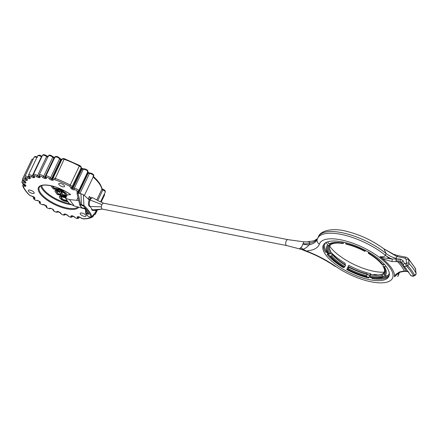 <?xml version="1.0" encoding="UTF-8"?>
<svg xmlns="http://www.w3.org/2000/svg" width="438" height="438" viewBox="0 0 438 438"><rect width="100%" height="100%" fill="white"/><g stroke="black" fill="none" stroke-linecap="round" stroke-linejoin="round"><path stroke-width="0.66" d="M77.154 193.7L77.969 192.977L80.608 204.404L79.782 205.061M30.025 190.092A3.225 1.205 -154.5 0 0 28.328 190.388A3.225 1.205 -154.5 0 0 29.423 192.085A3.225 1.205 -154.5 0 0 32.461 193.454A3.225 1.205 -154.5 0 0 34.153 193.163A3.225 1.205 -154.5 0 0 33.058 191.461A3.225 1.205 -154.5 0 0 30.025 190.092M64.594 186.407A3.225 1.205 -154.5 0 0 62.054 183.971A3.225 1.205 -154.5 0 0 58.736 183.719A3.225 1.205 -154.5 0 0 58.708 183.807A3.225 1.205 -154.5 0 0 61.243 186.243A3.225 1.205 -154.5 0 0 64.561 186.495A3.225 1.205 -154.5 0 0 64.594 186.407M81.38 215.096A3.225 1.205 -154.5 0 0 86.018 216.104A3.225 1.205 -154.5 0 0 84.83 214.335A3.225 1.205 -154.5 0 0 80.192 213.328A3.225 1.205 -154.5 0 0 81.38 215.096M89.215 200.024A40.471 15.084 -154.5 0 0 83.373 194.762A2.623 0.98 25.5 0 0 82.919 194.434L77.969 192.977M88.169 198.972L89.39 196.405A36.989 13.786 -154.5 0 1 90.759 198.009M78.227 191.428A1.007 0.378 -154.5 0 0 78.605 191.839A36.989 13.786 25.5 0 1 79.103 192.194A1.007 0.378 -154.5 0 0 79.289 192.315L78.884 193.163M91.914 216.64A1.615 0.602 25.5 0 1 91.788 216.837A39.458 14.706 25.5 0 1 91.657 216.914L95.763 211.861A40.471 15.084 -154.5 0 0 95.572 210.207M88.022 213.202L86.072 212.819A0.608 0.318 -78.8 0 0 86.056 213.64L87.753 215.983L89.429 216.952L90.255 217.117L91.011 216.673A39.863 14.859 -154.5 0 0 83.275 205.997L80.691 204.891L80.099 205.417L81.796 207.76A0.608 0.318 101.2 0 0 81.922 207.847L84.518 208.357L88.881 214.198L86.056 213.64A0.608 0.465 144.1 0 1 85.738 213.284A0.608 0.35 -2.8 0 1 86.072 212.819L85.952 210.349M80.099 205.417A0.608 0.465 144.1 0 1 79.853 205.263L81.55 207.607A0.608 0.465 144.1 0 0 81.796 207.76L84.616 208.318L84.583 208.023L88.881 214.198M81.55 207.607A0.608 0.608 0 0 0 81.922 207.847A0.608 0.318 101.2 0 0 82.07 207.815M83.373 194.762L83.948 205.504L80.608 204.404A0.608 0.318 -78.8 0 0 80.691 204.891M95.763 211.861A2.623 0.98 25.5 0 1 95.763 211.882A2.623 0.98 25.5 0 1 95.725 212.058A2.623 0.98 25.5 0 1 95.714 212.085L91.641 216.93L90.381 217.204A0.608 0.318 101.2 0 1 90.255 217.117M89.319 196.558L90.507 198.195M79.289 192.315L78.15 193.153L79.103 192.194L88.208 173.109A36.989 13.786 25.5 0 0 87.709 172.753L78.605 191.839A1.007 0.394 125.4 0 1 77.668 192.808A35.982 13.414 25.5 0 1 77.893 192.966M66.253 196.908L60.838 195.863L59.552 196.257L59.294 197.007L60.252 198.6L61.763 199.87L64.145 200.993L68.131 201.885M59.897 191.34L56.633 190.065L55.073 190.618L55.139 191.543L57.329 194.565L66.505 196.383M67.26 194.959L65.399 192.66L62.371 191.198L60.63 190.963L59.776 191.702L56.475 190.404L54.909 190.957M50.983 185.761L53.222 188.893L64.003 191.028L64.14 190.656M67.271 200.697L63.116 199.553L61.057 197.527L60.942 197.127L61.451 197.001L65.837 197.773M61.057 194.286L58.32 193.744L56.568 191.242M65.875 195.239L62.908 194.653L61.161 192.151M61.769 189.566L54.208 188.072L52.861 186.21M66.094 197.242L61.731 196.301L59.387 196.596M65.333 196.646L65.174 196.985M60.099 195.934L59.94 196.273M60.838 195.863L60.674 196.202M61.895 195.961L61.731 196.301M67.583 201.13L62.957 199.892L61.627 198.874L60.898 197.866L60.948 197.116M67.052 195.233L65.924 193.673L64.183 192.359L62.212 191.537L59.825 191.499M58.161 194.083L56.425 191.691L56.376 191.357L57.252 191.203L59.634 192.326L61.369 194.718L58.161 194.083L58.32 193.744M61.84 192.112L63.948 192.851L66.187 195.671L62.749 194.992L61.013 192.594L61.243 192.101L61.84 192.112M64.003 191.028L63.494 190.322M61.676 189.44L62.081 189.999L54.049 188.411L52.39 186.09M61.791 198.534L61.627 198.874M61.057 197.527L60.898 197.866M62.388 199.082L62.223 199.421M63.116 199.553L62.957 199.892M63.986 199.942L63.828 200.281M64.999 200.248L64.835 200.588M59.524 191.067L59.365 191.406M60.63 190.963L60.466 191.302M61.227 190.973L61.063 191.313M62.371 191.198L62.212 191.537M63.154 191.461L62.99 191.8M64.342 192.019L64.183 192.359M65.399 192.66L65.235 192.999M66.083 193.339L65.924 193.673M55.396 190.251L55.232 190.59M56.037 190.054L55.878 190.393M56.633 190.065L56.475 190.404M57.553 190.245L57.394 190.585M58.331 190.508L58.172 190.848M56.584 191.351L56.425 191.691M61.172 192.26L61.013 192.594M62.908 194.653L62.749 194.992M54.208 188.072L54.049 188.411M325.757 254.834A36.305 13.534 -154.5 0 0 360.206 277.123A36.305 13.534 -154.5 0 0 388.851 276.466A36.305 13.534 -154.5 0 0 386.415 266.835A36.305 13.534 -154.5 0 0 351.966 244.546A36.305 13.534 -154.5 0 0 323.321 245.203A36.305 13.534 -154.5 0 0 325.757 254.834A36.305 13.534 -154.5 0 0 369.787 279.74A36.305 13.534 -154.5 0 0 386.415 266.835A36.305 13.534 -154.5 0 0 342.385 241.929A36.305 13.534 -154.5 0 0 325.757 254.834M329.781 246.391A36.305 13.534 -154.5 0 0 384.203 272.162A36.305 13.534 25.5 0 1 329.781 246.391A36.305 13.534 25.5 0 1 329.59 246.118A36.305 13.534 -154.5 0 0 329.781 246.391M348.757 265.297L348.144 266.835L348.434 267.558L349.015 267.289L347.821 269.233L347.493 269.485L347.241 268.861L346.737 269.529L348.757 265.297A36.305 13.534 -154.5 0 0 370.762 273.75L370.274 274.779M368.632 277.073L368.747 277.982L369.825 275.716M330.92 252.206A36.305 13.534 -154.5 0 0 345.297 263.342L344.684 264.88M330.394 253.618L332.524 254.566L331.681 255.819L330.668 256.12L329.825 255.956L328.199 254.21L327.23 254.5L327.794 253.312M371.982 277.736L372.114 278.65A36.305 13.534 -154.5 0 0 387.181 277.528L388.079 275.655M378.624 274.96A36.305 13.534 25.5 0 1 374.134 274.418L373.548 274.971M327.23 254.5A36.305 13.534 25.5 0 0 343.277 267.574L343.786 266.906M323.704 244.535A36.305 13.534 25.5 0 0 325.708 252.398L326.677 252.113L328.303 253.854L330.159 253.717L331.002 252.463L329.277 248.154M383.765 272.89L383.535 274.221L384.126 275.141L384.997 275.628L387.92 275.639L388.49 276.515A36.305 13.534 -154.5 0 0 389.13 275.743M387.181 277.528L386.612 276.652L383.688 276.646L382.823 276.154L382.226 275.239L382.462 273.903L383.365 273.723M348.752 267.207L349.053 267.169A30.49 11.366 -154.5 0 0 366.973 274.051L366.458 275.491L366.929 276.964C360.518 275.458 354.041 272.973 347.509 269.507M366.595 276.444A31.706 11.815 -154.5 0 1 347.821 269.233L347.493 269.485M348.144 266.835A35.719 13.315 -154.5 0 0 348.779 267.175M367.668 274.626A35.719 13.315 -154.5 0 0 369.738 275.135L370.762 273.75M368.61 277.073L366.978 276.969M367.696 274.801L366.973 274.051L367.307 273.942C361.301 272.524 355.218 270.186 349.064 266.928M369.738 275.135L367.843 275.015A32.609 12.154 -154.5 0 1 367.81 275.004L367.827 275.009M330.438 244.289L330.219 245.192L328.555 245.455L327.69 244.968L325.998 242.367M327.629 241.853L328.993 243.955L329.863 244.442L331.331 244.333C333.17 243.26 336.077 242.86 340.052 243.128M344.027 242.274L343.293 243.523L342.719 243.49L342.177 241.886M345.56 242.641L346.042 244.147C352.245 245.608 358.519 248.017 364.876 251.385M345.708 243.627A32.713 12.193 -154.5 0 1 365.188 251.111L365.648 250.503M369.119 252.441L368.32 253.323L368.659 252.042M381.389 263.796L382.013 264.475L382.856 264.645L384.285 264.218M385.993 266.266L384.378 266.742L383.535 266.578L382.894 265.877C384.865 269.217 385.101 271.598 383.6 273.027L383.617 273.005M329.825 255.956A32.713 12.193 -154.5 0 0 331.484 257.84A32.713 12.193 -154.5 0 0 344.038 267.53L344.887 266.578L345.56 265.329L345.297 265.247M328.199 254.21A35.396 13.195 -154.5 0 0 330.06 256.339L331.484 257.84C334.709 261.218 338.897 264.453 344.049 267.547L344.361 267.273A31.706 11.815 -154.5 0 1 330.668 256.12M342.719 243.49L339.33 243.074A31.706 11.815 -154.5 0 0 329.863 244.442M382.856 264.645A32.713 12.193 -154.5 0 0 368.648 253.071L368.32 253.323M382.642 273.794C380.239 275.168 376.247 275.442 370.657 274.604L369.825 276.159L370.345 277.637A32.713 12.193 -154.5 0 0 373.899 278.07A32.713 12.193 -154.5 0 0 383.688 276.646M386.612 276.652A35.396 13.195 -154.5 0 1 375.957 278.229L370.345 277.637M383.535 274.221A30.759 11.465 -154.5 0 0 382.96 265.965L383.201 264.749L384.657 264.536M345.609 264.979C339.8 261.464 335.393 257.878 332.387 254.221L332.524 254.566A30.49 11.366 -154.5 0 0 345.593 265.209M405.051 258.174L396.905 256.564L395.947 258.88L400.748 259.176L403.07 260.796L404.488 263.424L405.374 263.61L406.48 263.112L406.125 259.312L405.051 258.174A2.015 1.057 -78.8 0 1 406.19 257.243L398.06 255.639L393.62 254.286L383.874 248.822L386.146 253.536L385.336 255.223C384.991 256.564 383.212 257.035 379.992 256.635C380.94 257.358 385.007 258.157 392.185 259.033L395.947 258.88A2.015 0.783 84.1 0 0 396.401 261.585L400.704 261.913L402.199 262.997M103.565 203.183L98.627 201.004L103.718 203.227L287.892 239.641A3.028 1.588 101.2 0 0 287.87 239.635L303.627 241.803C303.852 242.094 303.638 242.74 302.986 243.747L302.85 244.032C302.286 245.904 301.623 247.092 300.868 247.59L299.658 248.587L304.591 250.689L306.206 250.969L303.08 249.233L302.877 249.819L303.205 250.082M286.742 245.581A3.028 1.588 -78.8 0 1 286.693 245.57A3.028 1.588 -78.8 0 1 286.118 245.149A3.028 1.588 101.2 0 1 285.932 241.688A3.028 1.588 101.2 0 1 287.87 239.635M300.868 247.59A20.17 13.501 -164 0 1 303.08 249.233C305.39 248.439 307.383 246.983 309.058 244.858A20.17 5.946 -152.1 0 1 302.85 244.032M302.986 243.747A20.17 9.028 -157.1 0 0 309.863 243.167L309.058 244.858A50.419 18.796 25.5 0 0 317.117 239.641L317.26 239.29A4.035 3.739 -160.5 0 0 319.45 244.015A54.454 20.296 25.5 0 1 306.206 250.969A54.454 20.296 -154.5 0 0 319.45 244.015A4.035 3.739 -160.5 0 1 317.26 239.29L317.649 238.354A44.369 16.54 25.5 0 1 347.608 235.962A44.369 16.54 25.5 0 1 389.398 258.77M303.627 241.803A20.17 19.973 -92.7 0 0 306.551 241.957C309.283 241.88 310.389 242.285 309.863 243.167A50.419 18.796 -154.5 0 0 317.462 238.77M306.633 241.951L303.441 241.776M403.77 271.39A2.015 0.783 -95.9 0 1 403.338 271.149L399.527 271.949C395.415 274.517 393.746 276.006 394.518 276.427A41.824 15.587 -154.5 0 0 380.562 257.166L379.992 256.635M408.906 272.255L407.97 271.653L404.778 271.286L400.392 272.086A2.015 1.287 -108.7 0 1 399.527 271.949M400.392 272.086L397.605 273.706L394.594 276.783L394.518 276.427M394.594 276.783L398.46 272.994M380.562 257.166C381.164 258.278 384.975 259.739 391.988 261.541L396.401 261.585M404.783 271.286A2.015 0.783 -95.9 0 1 404.351 271.045L403.338 271.149M396.959 258.776A2.015 0.783 84.1 0 0 397.419 261.481A52.637 19.617 -154.5 0 1 404.351 271.045L406.004 271.062A54.482 20.307 -154.5 0 0 399.155 261.606A2.015 1.057 101.2 0 1 399.199 258.869M391.988 261.541L392.185 259.033A10.085 3.761 -154.5 0 1 385.336 255.223A44.369 16.54 -154.5 0 0 344.755 235.201A44.369 16.54 -154.5 0 0 317.649 238.354L318.453 236.662C320.287 230.733 332.601 227.486 346.661 231.363C360.118 234.73 372.53 240.55 383.896 248.833L396.905 256.564A2.015 1.057 -78.8 0 1 398.043 255.633M404.488 263.424A2.015 1.292 151.6 0 0 403.469 265.417A2.015 1.292 151.6 0 0 403.617 265.62C404.208 266.528 405.177 266.682 406.519 266.074L407.63 265.57A2.015 0.334 65.6 0 1 406.48 263.112A2.015 1.183 -5.4 0 1 408.999 263.473L408.638 259.674L408.052 258.267L415.405 268.445M415.377 268.395L416.034 273.181A2.015 1.675 152.5 0 1 414.616 275.212L413.51 275.721C412.07 276.197 411.008 275.913 410.318 274.872L410.324 274.889A2.015 1.292 -28.4 0 0 410.346 274.916M406.415 271.346A2.015 1.057 -78.8 0 1 406.004 271.062L407.554 271.368A56.31 20.991 -154.5 0 0 405.457 267.777M400.748 259.176A2.015 1.057 101.2 0 0 400.704 261.913A56.31 20.991 -154.5 0 1 402.944 264.448M403.617 265.62L402.018 262.729M403.07 260.796A2.015 1.292 151.6 0 0 402.046 262.784M403.836 265.937L410.067 274.391A61.21 22.814 -154.5 0 1 410.318 274.872C409.744 275.201 412.974 276.871 413.817 275.951L414.928 275.447A2.015 0.334 -114.4 0 1 414.616 275.212A65.837 24.539 -154.5 0 0 407.63 265.57A2.015 1.38 -42.3 0 0 408.999 263.473A66.286 24.709 -154.5 0 1 416.034 273.181A2.015 1.183 174.6 0 1 416.1 273.427L415.372 268.385M408.446 271.719L407.554 271.368A2.015 1.057 -78.8 0 0 407.97 271.653M103.034 203.243L101.846 204.573L101.326 206.829L101.775 208.685L102.541 209.134M101.326 206.829L90.014 206.49A4.741 2.486 -78.8 0 1 90.124 200.051A4.741 2.486 -78.8 0 1 92.829 197.872A4.741 2.486 -78.8 0 1 93.239 198.025A4.741 2.486 -78.8 0 1 93.338 198.085M94.028 210.514A4.741 2.486 -78.8 0 1 93.973 210.525L101.725 209.15L92.451 209.851L90.014 206.49L89.177 206.325A4.741 2.486 -78.8 0 1 88.898 200.839A4.741 2.486 -78.8 0 1 91.985 197.702L92.829 197.872M92.582 210.366A4.741 2.486 -78.8 0 1 91.608 209.682L92.451 209.851A4.741 2.486 -78.8 0 0 93.425 210.53L92.582 210.366M93.973 210.525A4.741 2.486 -78.8 0 1 93.425 210.53M84.901 208.899L74.164 205.964L69.522 199.564L78.643 200.555M74.164 205.964L69.374 203.599L65.563 198.348L69.522 199.564M70.622 194.625L67.178 194.97L65.563 198.348M76.699 200.171L77.948 197.549M335.645 266.364A54.454 20.296 -154.5 0 0 306.206 250.969A54.454 20.296 25.5 0 1 335.645 266.364A40.34 15.034 -154.5 0 0 389.606 281.103A40.34 15.034 -154.5 0 0 366.529 249.26A40.34 15.034 -154.5 0 0 319.45 244.015A40.34 15.034 -154.5 0 1 366.529 249.26A40.34 15.034 -154.5 0 1 389.606 281.103A40.34 15.034 -154.5 0 1 335.645 266.364A4.035 1.489 124.7 0 1 334.96 266.304A4.035 1.489 -55.3 0 0 335.645 266.364M398.356 273.066A44.369 16.54 25.5 0 1 397.748 276.559A44.369 16.54 -154.5 0 0 398.361 273.197A10.085 3.761 25.5 0 1 398.361 273.066M94.055 214.215A1.615 0.602 25.5 0 1 93.628 214.724M91.099 217.221A39.458 14.706 25.5 0 1 83.017 218.759A1.615 0.602 25.5 0 1 81.156 218.064L80.559 217.637A2.015 0.75 -154.5 0 0 78.375 216.777A35.982 13.414 25.5 0 1 77.959 216.744A2.015 0.75 -154.5 0 0 77.449 217.626A1.615 0.602 25.5 0 1 76.918 218.321A1.615 0.602 25.5 0 1 74.893 217.27A2.015 0.75 -154.5 0 0 72.516 215.989A35.982 13.414 25.5 0 1 71.969 215.885A2.015 0.75 -154.5 0 0 70.967 216.498A1.615 0.602 25.5 0 1 70.031 216.958A1.615 0.602 25.5 0 1 68.158 215.792A2.015 0.75 -154.5 0 0 65.99 214.379A35.982 13.414 25.5 0 1 65.404 214.204A2.015 0.75 -154.5 0 0 63.948 214.521A1.615 0.602 25.5 0 1 62.639 214.73A1.615 0.602 25.5 0 1 61.008 213.492A2.015 0.75 -154.5 0 0 59.141 212.014A35.982 13.414 25.5 0 1 58.544 211.778A2.015 0.75 -154.5 0 0 56.699 211.789A1.615 0.602 25.5 0 1 55.078 211.735A1.615 0.602 25.5 0 1 53.754 210.486A2.015 0.75 -154.5 0 0 52.275 209.008A35.982 13.414 25.5 0 1 51.689 208.718A2.015 0.75 -154.5 0 0 49.532 208.417A1.615 0.602 25.5 0 1 47.671 208.11A1.615 0.602 25.5 0 1 46.713 206.9A2.015 0.75 -154.5 0 0 45.683 205.482A35.982 13.414 25.5 0 1 45.141 205.159A2.015 0.75 -154.5 0 0 42.771 204.557A1.615 0.602 25.5 0 1 40.745 204.004A1.615 0.602 25.5 0 1 40.197 202.887A2.015 0.75 -154.5 0 0 39.666 201.595A35.982 13.414 25.5 0 1 39.179 201.245A2.015 0.75 -154.5 0 0 36.699 200.38A1.615 0.602 25.5 0 1 34.602 199.602A1.615 0.602 25.5 0 1 34.492 198.628A2.015 0.75 -154.5 0 0 34.471 197.511A35.982 13.414 25.5 0 1 34.12 197.199A2.015 0.75 -154.5 0 0 31.985 196.153L31.312 196.016A1.615 0.602 25.5 0 1 29.51 195.091A39.458 14.706 25.5 0 1 23.323 186.55A1.615 0.602 25.5 0 1 24.161 186.145L24.829 186.276A2.015 0.75 -154.5 0 0 25.908 185.865A35.982 13.414 25.5 0 1 25.847 185.608A2.015 0.75 -154.5 0 0 23.986 184.13A1.615 0.602 25.5 0 1 22.491 182.881A1.615 0.602 25.5 0 1 23.97 182.816A2.015 0.75 -154.5 0 0 25.815 182.799A35.982 13.414 25.5 0 1 25.875 182.564A2.015 0.75 -154.5 0 0 24.397 181.08A1.615 0.602 25.5 0 1 23.241 179.843A1.615 0.602 25.5 0 1 24.999 180.034A2.015 0.75 -154.5 0 0 27.151 180.33A35.982 13.414 25.5 0 1 27.331 180.155A2.015 0.75 -154.5 0 0 26.307 178.737A1.615 0.602 25.5 0 1 25.541 177.565A1.615 0.602 25.5 0 1 27.495 178.009A2.015 0.75 -154.5 0 0 29.866 178.6A35.982 13.414 25.5 0 1 30.162 178.49A2.015 0.75 -154.5 0 0 29.631 177.198A1.615 0.602 25.5 0 1 29.286 176.142A1.615 0.602 25.5 0 1 31.355 176.821A2.015 0.75 -154.5 0 0 33.835 177.686A35.982 13.414 25.5 0 1 34.235 177.642A2.015 0.75 -154.5 0 0 34.224 176.53A1.615 0.602 25.5 0 1 34.317 175.638A1.615 0.602 25.5 0 1 36.414 176.519A2.015 0.75 -154.5 0 0 38.894 177.62A35.982 13.414 25.5 0 1 39.376 177.653A2.015 0.75 -154.5 0 0 39.885 176.771A1.615 0.602 25.5 0 1 40.411 176.081A1.615 0.602 25.5 0 1 42.437 177.127A2.015 0.75 -154.5 0 0 44.818 178.408A35.982 13.414 25.5 0 1 45.36 178.518A2.015 0.75 -154.5 0 0 46.368 177.905A1.615 0.602 25.5 0 1 47.304 177.445A1.615 0.602 25.5 0 1 49.176 178.611A2.015 0.75 -154.5 0 0 51.345 180.018A35.982 13.414 25.5 0 1 51.854 180.171A2.015 0.75 -154.5 0 0 53.31 180.034L53.387 179.739A1.615 0.602 25.5 0 1 54.695 179.673A39.458 14.706 25.5 0 1 69.658 186.287A1.615 0.602 25.5 0 1 70.677 187.387L70.606 187.683A2.015 0.75 -154.5 0 0 71.717 188.959A35.982 13.414 25.5 0 1 72.193 189.243A2.015 0.75 -154.5 0 0 74.564 189.84A1.615 0.602 25.5 0 1 76.584 190.393A1.615 0.602 25.5 0 1 77.132 191.51A2.015 0.75 -154.5 0 0 77.668 192.808M78.621 207.273A22.387 8.344 25.5 0 1 46.691 199.827A22.387 8.344 25.5 0 1 41.999 185.252A22.387 8.344 25.5 0 1 70.638 194.576M76.973 193.344L79.853 205.263M93.617 176.092C94.756 174.757 91.268 172.868 90.031 173.087A1.007 0.799 83.9 0 0 89.445 173.541A2.623 0.98 25.5 0 1 92.292 174.417A2.623 0.98 25.5 0 1 93.617 176.092L84.337 195.545M87.655 172.019A1.007 0.394 125.4 0 1 87.759 172.052L88.252 172.402L88.208 173.109A1.007 0.378 25.5 0 0 89.445 173.541L79.984 193.377M93.163 177.045A36.989 13.786 25.5 0 1 101.912 189.183A1.007 0.378 -154.5 0 0 102.842 189.922L103.22 189.397C104.906 190.103 105.574 191.012 105.235 192.123A2.623 0.98 25.5 0 0 102.842 189.922L97.773 200.538M93.031 176.196C98.096 180.637 101.079 184.792 101.977 188.647A1.007 0.898 168.2 0 1 101.912 189.183L96.754 199.985M46.368 177.905A1.007 0.821 -30.3 0 1 45.897 177.565L45.804 176.279A2.623 0.98 25.5 0 1 48.005 176.279A2.623 0.98 25.5 0 1 50.458 177.987A1.007 0.378 -154.5 0 0 51.542 178.693L60.647 159.607A36.989 13.786 25.5 0 1 61.172 159.761L52.067 178.852A1.007 0.378 -154.5 0 0 52.763 178.846M51.345 180.018A1.007 0.367 106.5 0 1 51.542 178.693A36.989 13.786 25.5 0 1 52.067 178.852A1.007 0.35 106.9 0 0 51.854 180.171M39.885 176.771A1.007 0.706 -41.1 0 1 39.529 176.591L39.196 174.97A2.623 0.98 25.5 0 1 41.145 174.882A2.623 0.98 25.5 0 1 43.641 176.394A1.007 0.378 -154.5 0 0 44.829 177.034L53.934 157.948A36.989 13.786 25.5 0 1 54.493 158.058M44.818 178.408A1.007 0.537 100.9 0 1 44.829 177.034A36.989 13.786 25.5 0 1 45.388 177.149A1.007 0.52 101.5 0 0 45.36 178.518M45.782 176.322L45.388 177.149A1.007 0.378 -154.5 0 0 45.727 177.171M34.224 176.53A1.007 0.564 -48.7 0 1 33.961 176.443L33.348 174.548A2.623 0.98 25.5 0 1 35.056 174.39A2.623 0.98 25.5 0 1 37.504 175.676A1.007 0.378 -154.5 0 0 38.741 176.224L39.07 175.534M38.894 177.62A1.007 0.684 93.8 0 1 38.741 176.224A36.989 13.786 25.5 0 1 39.239 176.262A1.007 0.673 94.5 0 0 39.376 177.653M29.631 177.198A1.007 0.4 -54.5 0 1 29.45 177.176L28.525 175.03A2.623 0.98 25.5 0 1 32.303 175.857A1.007 0.378 -154.5 0 0 33.545 176.29L33.633 176.109M33.835 177.686A1.007 0.799 83.8 0 1 33.545 176.29A36.989 13.786 25.5 0 1 33.775 176.268M26.165 178.649L26.198 178.759C24.95 178.003 24.523 177.215 24.933 176.394A2.623 0.98 25.5 0 1 28.278 176.941A1.007 0.378 -154.5 0 0 29.461 177.237L29.477 177.198M29.866 178.6A1.007 0.887 68.4 0 1 29.461 177.237A36.989 13.786 25.5 0 1 29.51 177.215M53.31 180.034A1.007 0.931 13.9 0 1 52.735 178.945L52.806 178.649A1.007 0.931 13.9 0 1 52.867 178.485A2.623 0.98 25.5 0 1 52.894 178.414A2.623 0.98 25.5 0 1 54.996 178.381A40.471 15.084 25.5 0 1 70.343 185.164A2.623 0.98 25.5 0 1 72.002 186.949L71.931 187.245A1.007 0.378 -154.5 0 0 72.484 187.88L81.588 168.794A36.989 13.786 25.5 0 1 82.081 169.084L72.976 188.176A1.007 0.378 -154.5 0 0 74.159 188.471A1.007 0.881 68.6 0 0 74.564 189.84M71.717 188.959L72.484 187.88A36.989 13.786 25.5 0 1 72.976 188.176L72.193 189.243M93.042 216.492A1.007 0.909 -121.5 0 1 92.719 216.848C90.431 218.217 87.332 218.907 83.428 218.923L80.378 217.615A1.007 0.405 -54.4 0 0 80.559 217.637M80.378 217.615L78.714 216.936A1.007 0.684 -86.1 0 1 78.375 216.777M78.714 216.936L78.282 216.909A1.007 0.673 -85.5 0 1 77.959 216.744M78.621 216.93A1.007 0.706 138.9 0 1 77.449 217.626M25.815 182.799A1.007 0.931 12.5 0 1 25.234 181.737L25.305 181.452L25.322 181.841L24.358 181.146C22.71 180.177 22.163 179.323 22.727 178.578L31.832 159.492A2.623 0.98 25.5 0 1 33.113 159.24M24.933 176.394L34.033 157.308A2.623 0.98 25.5 0 1 36.852 157.565M28.525 175.03L37.63 155.939A2.623 0.98 25.5 0 1 41.407 156.771A1.007 0.378 -154.5 0 0 41.736 156.968M41.271 156.043A1.007 0.411 125.8 0 1 41.457 156.07A1.007 0.411 125.8 0 1 41.407 156.771L32.303 175.857A1.007 0.411 125.8 0 1 31.355 176.821M33.348 174.548L42.453 155.457A2.623 0.98 25.5 0 1 44.161 155.298A2.623 0.98 25.5 0 1 46.609 156.585A1.007 0.378 -154.5 0 0 47.709 157.116M46.324 155.742A1.007 0.575 131.7 0 1 46.592 155.835A1.007 0.575 131.7 0 1 46.609 156.585L37.504 175.676A1.007 0.575 131.7 0 1 36.414 176.519M39.196 174.97L48.3 155.884A2.623 0.98 25.5 0 1 50.25 155.797A2.623 0.98 25.5 0 1 52.746 157.308A1.007 0.378 -154.5 0 0 53.934 157.948A1.007 0.537 100.9 0 1 54.515 157.483L55.068 157.592M48.3 155.884C49.1 154.652 50.567 154.871 52.713 156.536A1.007 0.717 139.4 0 1 52.746 157.308L43.641 176.394A1.007 0.717 139.4 0 1 42.437 177.127M45.804 176.279L54.909 157.187A2.623 0.98 25.5 0 1 57.11 157.187A2.623 0.98 25.5 0 1 59.563 158.901A1.007 0.378 -154.5 0 0 60.647 159.607A1.007 0.367 106.5 0 1 61.139 159.12L61.654 159.273A1.007 0.35 106.9 0 0 61.172 159.761A1.007 0.378 -154.5 0 0 61.763 159.815M54.909 157.187C55.237 155.501 58.845 156.892 59.557 158.178A1.007 0.827 150.5 0 1 59.563 158.901L50.458 177.987A1.007 0.827 150.5 0 1 49.176 178.611M61.254 159.24A1.007 0.367 106.5 0 0 61.139 159.12L59.557 158.178M61.763 159.394A1.007 0.35 106.9 0 0 61.654 159.273L62.267 159.377M61.972 159.399A2.623 0.98 25.5 0 1 61.999 159.328A2.623 0.98 25.5 0 1 64.101 159.29A40.471 15.084 25.5 0 1 79.442 166.079A2.623 0.98 25.5 0 1 81.107 167.858L81.035 168.159A1.007 0.378 -154.5 0 0 81.588 168.794L81.736 168.159L82.218 168.444L82.081 169.084A1.007 0.378 -154.5 0 0 83.264 169.386A2.623 0.98 25.5 0 1 86.171 170.059A2.623 0.98 25.5 0 1 87.726 171.871L78.621 190.957A2.623 0.98 25.5 0 0 77.066 189.15A2.623 0.98 25.5 0 0 74.159 188.471L83.264 169.386A1.007 0.881 68.6 0 1 83.702 168.969C84.156 168.247 89.144 170.289 87.726 171.871M64.605 158.895L64.101 159.29L54.695 179.673M79.568 165.509L69.658 186.287M53.387 179.739A1.007 0.931 13.9 0 1 52.806 178.649L61.999 159.328C62.426 158.507 63.269 158.332 64.534 158.786L79.645 165.471C81.052 166.44 81.556 167.179 81.167 167.694A1.007 0.931 -166.1 0 1 81.107 167.858L72.002 186.949A1.007 0.931 -166.1 0 1 70.677 187.387M81.167 167.694L81.09 167.989A1.007 0.931 -166.1 0 1 81.035 168.159L71.931 187.245A1.007 0.931 -166.1 0 1 70.606 187.683M81.627 168.181L81.074 167.617M82.103 168.466L83.746 168.953M87.425 172.495A1.007 0.378 -154.5 0 0 87.709 172.753A1.007 0.394 125.4 0 0 87.759 172.052L87.359 171.685M87.753 215.983A0.608 0.465 144.1 0 1 87.507 215.83L89.555 217.04A0.608 0.318 101.2 0 0 89.702 217.007M89.429 216.952A0.608 0.318 101.2 0 0 89.555 217.04L90.381 217.204M91.011 216.673A0.608 0.531 -18 0 0 91.799 216.345A40.471 15.084 -154.5 0 0 83.948 205.504A0.608 0.367 -46.7 0 1 83.275 205.997M81.517 205.055A0.608 0.318 -78.8 0 1 81.435 204.568L80.953 193.591M94.947 213.103A2.623 0.98 25.5 0 1 95.413 214.127L97.455 209.846M104.239 194.215A2.623 0.98 25.5 0 1 104.518 195.041L101.123 202.148M83.428 218.923A1.007 0.739 -90.3 0 1 83.017 218.759M92.944 215.512A2.623 0.98 25.5 0 1 93.206 216.317L92.719 216.848A1.007 0.909 -121.5 0 1 91.788 216.837M78.621 190.957L77.882 191.614A1.007 0.881 -110.2 0 1 77.132 191.51M33.896 176.388A1.007 0.794 84.8 0 0 34.235 177.642M29.685 177.363A1.007 0.876 70 0 0 30.162 178.49M28.596 176.273L27.495 178.009M26.888 178.786L26.86 179.295L26.307 178.737M26.767 179.186A1.007 0.925 46.5 0 0 27.331 180.155M26.647 179.071A1.007 0.931 44 0 0 27.151 180.33M22.727 178.578A2.623 0.98 25.5 0 1 25.596 178.868L24.999 180.034M25.776 178.48L25.596 178.868A1.007 0.378 -154.5 0 0 26.619 179.054M25.305 181.452A1.007 0.936 15.2 0 0 25.875 182.564M24.112 184.179L24.024 184.228C22.338 183.517 21.665 182.608 22.01 181.496A2.623 0.98 25.5 0 1 24.375 181.556L23.97 182.816M24.533 181.233L24.375 181.556A1.007 0.378 -154.5 0 0 25.174 181.677M25.305 185.11A1.007 0.898 -13.5 0 0 25.327 185.252L23.986 184.13M25.284 185.044A1.007 0.898 -11.8 0 0 25.847 185.608M25.327 185.252A1.007 0.898 -13.5 0 0 25.908 185.865M23.334 183.9L22.803 185.011A2.623 0.98 25.5 0 1 24.183 184.776L24.851 184.907A1.007 0.531 101.2 0 0 24.829 186.276M24.939 184.726L24.851 184.907A1.007 0.378 -154.5 0 0 25.18 184.929M24.161 186.145A1.007 0.531 101.2 0 1 24.183 184.776L24.369 184.382M34.471 197.511A1.007 0.564 -48.8 0 1 34.213 197.429L29.204 194.959C26.105 191.86 23.97 188.904 22.792 186.09A1.007 0.865 -22.4 0 0 23.323 186.55M29.204 194.959A1.007 0.646 -44.9 0 0 29.51 195.091M34.153 197.374A1.007 0.794 84.7 0 0 34.492 198.628M33.835 197.095L33.627 197.527A2.623 0.98 25.5 0 1 34.027 197.264M39.666 201.595A1.007 0.394 -54.6 0 1 39.48 201.568L38.993 201.217A1.007 0.411 -54.1 0 0 39.179 201.245M38.993 201.217L37.208 200.538A1.007 0.799 -96.1 0 1 36.699 200.38M39.721 201.759A1.007 0.881 69.8 0 0 40.197 202.887M39.513 201.754A2.623 0.98 25.5 0 1 39.59 201.65L39.513 201.754C38.095 203.336 43.083 205.378 43.537 204.655L43.493 204.666A1.007 0.881 -111.4 0 1 42.771 204.557M46.154 205.937A1.007 0.925 46.1 0 0 46.713 206.9M50.463 208.428A1.007 0.931 -135.6 0 1 49.532 208.417M53.754 210.486A1.007 0.931 14.8 0 1 53.179 209.386L53.201 209.769L51.689 208.718M57.772 211.663A1.007 0.931 -167.1 0 1 56.699 211.789M60.444 212.934A1.007 0.898 -12.1 0 0 61.008 213.492M65.109 214.231A1.007 0.898 166.6 0 1 63.948 214.521M68.158 215.792A1.007 0.827 -29.5 0 1 67.682 215.441L65.514 214.324A1.007 0.35 -73 0 1 65.404 214.204M72.336 216.06A2.623 0.98 25.5 0 1 72.336 216.432L72.494 216.093M74.893 217.27A1.007 0.717 -40.6 0 1 74.531 217.084L72.171 216.027A1.007 0.821 149.7 0 1 70.967 216.498M72.21 215.649L71.832 215.994L72.171 216.027A1.007 0.52 -78.5 0 1 71.969 215.885M78.687 216.936A2.623 0.98 25.5 0 1 78.944 217.741L79.267 217.056M77.844 207.043A21.78 8.119 25.5 0 1 47.255 199.246A21.78 8.119 25.5 0 1 39.245 187.316C40.269 186.396 39.245 185.613 44.879 185.066C52.982 185.362 61.534 188.526 70.529 194.56M71.701 204.749A21.78 8.119 25.5 0 1 49.029 195.529A21.78 8.119 25.5 0 1 40.794 185.865M69.357 203.582A21.177 7.895 25.5 0 1 49.593 194.954A21.177 7.895 25.5 0 1 41.588 185.548M368.747 277.982A36.305 13.534 25.5 0 1 346.737 269.529M325.669 242.734A35.396 13.195 -154.5 0 0 326.677 252.113M387.92 275.639A35.396 13.195 -154.5 0 0 389.294 273.082M347.537 269.507A32.713 12.193 -154.5 0 0 366.885 276.947M327.69 244.968A32.713 12.193 -154.5 0 0 328.303 253.854M342.335 242.964A32.713 12.193 -154.5 0 0 328.993 243.955M384.997 275.628A32.713 12.193 -154.5 0 0 384.378 266.742M328.555 245.455A31.706 11.815 -154.5 0 0 329.146 254.018M342.658 243.479A31.706 11.815 -154.5 0 0 339.33 243.074M364.859 251.368A31.706 11.815 -154.5 0 0 346.086 244.158M382.013 264.475A31.706 11.815 -154.5 0 0 380.436 262.68A31.706 11.815 -154.5 0 0 368.358 253.345M384.126 275.141A31.706 11.815 -154.5 0 0 383.535 266.578M369.968 277.112A31.706 11.815 -154.5 0 0 382.823 276.154M348.347 268.538A30.759 11.465 -154.5 0 0 366.458 275.491M331.681 255.819A30.759 11.465 -154.5 0 0 344.887 266.578M329.584 245.461A30.759 11.465 -154.5 0 0 330.159 253.717M339.691 243.106A30.759 11.465 -154.5 0 0 330.893 244.448M381.438 263.862A30.759 11.465 -154.5 0 0 380.179 262.417M369.825 276.159A30.759 11.465 -154.5 0 0 382.226 275.239M349.015 267.289A30.386 11.328 -154.5 0 0 366.869 274.144M332.541 254.73A30.386 11.328 -154.5 0 0 345.56 265.329M330.219 245.192L329.299 248.335A30.386 11.328 -154.5 0 0 331.019 252.627M370.236 274.812A30.386 11.328 -154.5 0 0 382.462 273.903M329.288 248.247A30.49 11.366 -154.5 0 0 331.002 252.463M370.345 274.719A30.49 11.366 -154.5 0 0 382.615 273.805M399.155 272.595A44.369 16.54 25.5 0 1 398.553 274.867L399.325 272.513M318.453 236.662A44.369 16.54 25.5 0 1 345.56 233.509A44.369 16.54 25.5 0 1 386.146 253.536A10.085 3.761 -154.5 0 0 396.231 258.278M299.658 248.587A20.17 15.445 144.1 0 1 302.877 249.819M406.125 259.312A2.015 1.183 -5.4 0 1 408.638 259.674A63.937 23.833 -154.5 0 1 415.678 269.392A2.015 1.183 174.6 0 1 415.744 269.633M405.374 263.61A2.015 0.334 65.6 0 0 406.519 266.074A64.895 24.189 -154.5 0 1 413.51 275.721A2.015 0.334 -114.4 0 0 413.817 275.951M101.846 204.573L90.124 200.051M89.363 199.717L88.81 199.608M101.95 188.559L103.22 189.397M78.282 216.909L78.528 216.564M31.832 159.492L33.354 158.737M34.033 157.308C34.635 156.311 35.796 156.284 37.52 157.209M37.63 155.939C38.549 154.921 39.825 154.964 41.457 156.07L42.004 156.399M42.453 155.457C42.864 153.962 45.705 154.986 46.592 155.835L48.47 156.678M52.713 156.536L54.515 157.483M90.031 173.087L88.252 172.402M87.507 215.83L85.81 213.487A0.608 0.608 0 0 1 85.695 213.164L85.53 209.769M95.725 212.058L96.716 209.988M100.57 201.907L105.235 192.123M104.441 193.788L104.518 195.041M93.885 214.883L93.206 216.317M93.524 214.844L94.422 214.855L95.413 214.127M45.897 177.565L45.93 177.056M39.529 176.591L39.606 176.147M33.961 176.443L34.175 176.136M29.45 177.176L29.844 177.538L29.877 177.029M22.01 181.496L22.798 179.832M22.792 186.09L22.803 185.011M34.213 197.429L34.432 197.122M37.208 200.538C35.976 200.757 32.483 198.863 33.627 197.527M39.48 201.568L39.885 201.94L39.913 201.431M46.269 205.531L46.242 206.046L43.493 204.666M51.646 208.778L50.655 208.28C50.709 209.627 44.791 207.65 46.16 205.69M65.246 214.297C64.89 216.345 60.203 213.93 60.422 212.863L57.652 211.663L58.03 211.319M53.179 209.386C52.127 210.705 57.438 213.602 57.991 211.428M65.514 214.324L64.895 214.22L65.278 213.875M67.682 215.441C68.377 216.717 72.007 218.124 72.336 216.432M74.531 217.084C76.672 218.754 78.145 218.973 78.944 217.741M368.336 253.345C373.335 256.35 377.37 259.466 380.436 262.68M379.932 262.154L381.41 263.829M286.693 245.57L301.492 249.414M317.555 238.562L314.057 240.812L306.578 241.957M397.748 276.559L398.553 274.867M408.085 258.305L406.201 257.248M414.928 275.447A2.015 2.015 0 0 0 416.1 273.427M334.96 266.304C325.73 259.964 315.606 254.763 304.591 250.689M99.552 201.475L93.234 198.031M101.205 209.189L102.574 209.134M102.399 209.118L286.72 245.576M89.659 199.197L88.197 198.907M317.649 238.354L317.26 239.29"/></g></svg>
